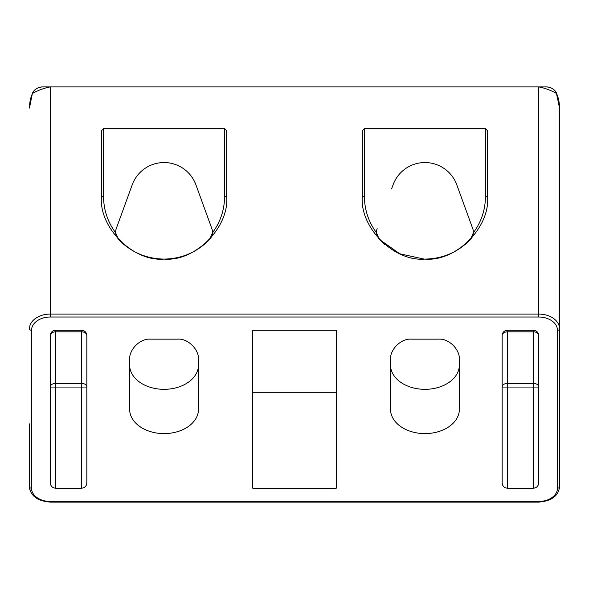 <?xml version="1.0" encoding="UTF-8"?>
<svg xmlns="http://www.w3.org/2000/svg" width="589" height="589" viewBox="0 0 589 589"><rect width="100%" height="100%" fill="white"/><g stroke="black" fill="none" stroke-linecap="round" stroke-linejoin="round"><path stroke-width="0.88" d="M538.677 387.061A5.22 3.689 -0 0 0 533.465 383.373L533.465 387.061L538.677 387.061M538.677 335.516A5.22 5.22 0 0 0 533.465 330.296C536.608 330.628 538.346 332.365 538.677 335.516L538.677 482.987C538.346 486.131 536.608 487.869 533.465 488.2L507.372 488.2C504.228 487.869 502.491 486.131 502.159 482.987L502.159 335.516C502.491 332.365 504.228 330.628 507.372 330.296A5.22 5.22 0 0 0 502.159 335.516A5.22 3.689 180 0 1 507.372 331.828L507.372 383.373A5.22 3.689 -0 0 0 502.159 387.061L507.372 387.061L507.372 383.373L533.465 383.373L533.465 331.828A5.22 3.689 180 0 1 538.677 335.516M50.323 335.516A5.22 3.689 180 0 1 55.535 331.828L55.535 330.296A5.22 5.22 0 0 0 50.323 335.516C50.654 332.365 52.392 330.628 55.535 330.296L81.628 330.296C84.772 330.628 86.509 332.365 86.841 335.516A5.22 5.22 0 0 0 81.628 330.296L81.628 331.828A5.22 3.689 180 0 1 86.841 335.516L86.841 482.987C86.509 486.131 84.772 487.869 81.628 488.2L55.535 488.2C52.392 487.869 50.654 486.131 50.323 482.987L50.323 335.516M50.323 387.061L55.535 387.061L55.535 383.373A5.22 3.689 -0 0 0 50.323 387.061M55.535 488.2L55.535 387.061L86.841 387.061A5.22 3.689 -0 0 0 81.628 383.373L81.628 331.828L55.535 331.828L55.535 383.373L81.628 383.373L81.628 488.2M390.5 364.974A34.434 24.348 180 0 0 424.941 389.329A34.434 24.348 180 0 0 459.376 364.974M129.624 364.974A34.434 24.348 180 0 0 164.059 389.329A34.434 24.348 180 0 0 198.5 364.974M252.762 392.281L336.238 392.281M117.829 238.641A10.433 10.433 0 0 0 118.455 239.37L115.635 232.78A10.433 10.433 0 0 0 116.512 236.432M118.389 239.296L118.455 239.37C130.949 252.217 146.146 258.792 164.059 259.086C181.979 258.792 197.175 252.217 209.662 239.37A10.433 10.433 0 0 0 211.871 228.657L195.938 184.872A33.919 33.919 0 0 0 132.186 184.872L116.254 228.657A10.433 10.433 0 0 0 115.635 232.78C107.691 221.979 103.657 209.883 103.539 196.476L103.539 128.645L101.455 130.736L101.455 196.476A62.611 62.611 0 0 0 101.455 197.33M226.669 197.33A62.611 62.611 0 0 0 226.669 196.476L226.669 130.736L224.586 128.645L224.586 196.476C224.468 209.883 220.433 221.979 212.482 232.78L209.736 239.296M29.45 423.881L29.45 486.728A20.873 14.754 180 0 0 50.323 501.482L50.323 502.093C37.468 501.092 30.51 495.967 29.45 486.728A2.084 1.472 0 0 0 31.534 488.2L31.534 330.296A18.782 13.282 -0 0 1 50.323 317.015L50.323 86.907C44.271 88.033 38.344 90.198 32.528 93.415L32.395 93.356C33.507 90.632 35.789 88.637 39.242 87.378L42.364 86.907C37.829 87.128 34.552 89.3 32.528 93.415C30.576 97.443 29.546 102.331 29.45 108.074L32.395 93.356M559.55 108.074L559.55 328.824L559.55 108.074C559.447 102.331 558.424 97.443 556.472 93.415C550.619 90.183 544.692 88.019 538.677 86.907L546.636 86.907C551.194 87.128 554.477 89.3 556.472 93.415L559.55 108.074M533.465 330.296L507.372 330.296L507.372 331.828L533.465 331.828L533.465 330.296M411.372 339.154C401.05 338.219 389.572 349.697 390.5 360.019L390.5 409.252A34.434 24.348 180 0 0 424.941 433.6A34.434 24.348 180 0 0 459.376 409.252L459.376 360.019C460.303 349.697 448.833 338.219 438.503 339.154L411.372 339.154M150.497 339.154C140.167 338.219 128.697 349.697 129.624 360.019L129.624 409.252A34.434 24.348 180 0 0 164.059 433.6A34.434 24.348 180 0 0 198.5 409.252L198.5 360.019C199.428 349.697 187.95 338.219 177.628 339.154L150.497 339.154M557.466 488.2A2.084 1.472 180 0 0 559.55 486.728L559.55 328.824A2.084 1.472 0 0 1 557.466 330.296L557.466 488.2A18.782 13.282 -0 0 1 538.677 501.482L50.323 501.482A18.782 13.282 -0 0 1 31.534 488.2M336.238 330.296L252.762 330.296L252.762 488.2L336.238 488.2L336.238 330.296M379.264 239.296L376.518 232.78A10.433 10.433 0 0 0 377.387 236.432M378.705 238.641A10.433 10.433 0 0 0 379.331 239.37L384.646 244.398M487.545 197.33A62.611 62.611 0 0 0 487.545 196.476L487.545 130.736L485.461 128.645L364.414 128.645L362.331 130.736L362.331 196.476C359.526 227.45 393.96 261.884 424.941 259.086C442.854 258.792 458.051 252.217 470.545 239.37A10.433 10.433 0 0 0 473.365 232.78L470.611 239.296M130.699 188.966L116.254 228.657M556.605 93.356C555.545 90.669 553.248 88.674 549.721 87.371L546.636 86.907L42.474 86.907M391.575 188.966L393.062 184.872A33.919 33.919 0 0 1 456.814 184.872L472.746 228.657A10.433 10.433 0 0 1 473.365 232.78C481.309 221.979 485.343 209.883 485.461 196.476L487.545 196.476C490.35 227.45 455.915 261.884 424.941 259.086M377.129 228.657A10.433 10.433 0 0 0 376.518 232.78C368.567 221.979 364.532 209.883 364.414 196.476L362.331 196.476A62.611 62.611 0 0 0 362.331 197.33M379.338 239.37L399.703 253.771L424.08 259.079M224.586 128.645L103.539 128.645M103.539 196.476L101.455 196.476C98.65 227.45 133.085 261.884 164.059 259.086C195.04 261.884 229.474 227.45 226.669 196.476L224.586 196.476M507.372 488.2L507.372 387.061L533.465 387.061L533.465 488.2M50.323 451.918L50.323 482.987M538.677 86.907L538.677 314.062L50.323 314.062A20.873 14.754 -0 0 0 29.45 328.824A2.084 1.472 -0 0 0 31.534 330.296M559.55 486.728C558.49 495.967 551.532 501.092 538.677 502.093L538.677 501.482M559.55 328.824A20.873 14.754 -0 0 0 538.677 314.062L538.677 317.015A18.782 13.282 0 0 1 557.466 330.296M50.323 317.015L538.677 317.015M485.461 128.645L485.461 196.476M364.414 196.476L364.414 128.645M538.677 502.093L50.323 502.093M209.684 239.355L204.354 244.398M118.441 239.355L123.771 244.398M470.559 239.355L465.229 244.398"/></g></svg>
